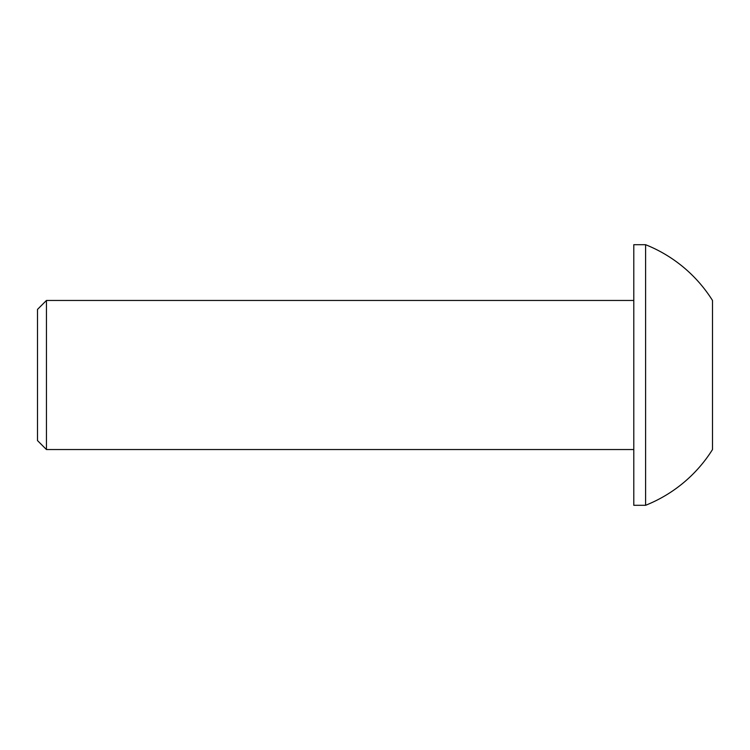 <?xml version="1.0" encoding="UTF-8"?>
<svg xmlns="http://www.w3.org/2000/svg" width="750" height="750" viewBox="0 0 750 750"><rect width="100%" height="100%" fill="white"/><g stroke="black" fill="none" stroke-linecap="round" stroke-linejoin="round"><path stroke-width="1.12" d="M37.5 440.587L37.5 309.413L46.444 300.459L46.444 449.541L37.5 440.587M633.787 300.459L46.444 300.459M633.787 449.541L46.444 449.541M645.6 244.706L633.787 244.706L633.787 505.294L645.6 505.294A140.241 140.241 0 0 0 712.5 449.541L712.5 300.459A140.241 140.241 0 0 0 645.6 244.706L645.6 505.294"/></g></svg>
